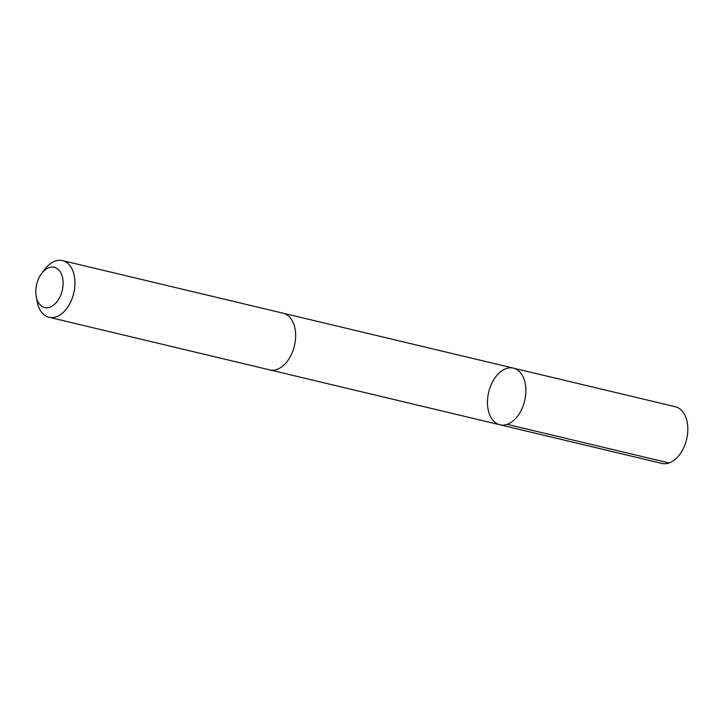<?xml version="1.0" encoding="UTF-8"?>
<svg xmlns="http://www.w3.org/2000/svg" width="724" height="724" viewBox="0 0 724 724"><rect width="100%" height="100%" fill="white"/><g stroke="black" fill="none" stroke-linecap="round" stroke-linejoin="round"><path stroke-width="1.09" d="M515.407 418.698A29.114 18.48 103.4 0 1 499.913 424.78A29.114 18.48 103.4 0 1 488.691 392.173A29.114 18.48 103.4 0 1 513.425 368.136A29.114 18.48 103.4 0 1 525.841 388.933A29.114 18.48 103.4 0 1 515.407 418.698A29.114 18.48 103.4 0 1 499.913 424.78L661.872 463.405A29.123 18.48 -76.6 0 0 677.365 457.333A29.123 18.48 -76.6 0 0 687.8 427.558A29.123 18.48 -76.6 0 0 675.383 406.752L513.425 368.136A29.114 18.48 103.4 0 1 525.841 388.933A29.114 18.48 103.4 0 1 515.407 418.698M36.2 296.397L37.141 301.555A29.123 18.48 -76.6 0 0 49.006 317.248L269.681 369.873A29.123 18.48 -76.6 0 0 294.415 345.837A29.123 18.48 -76.6 0 0 283.193 313.221L62.517 260.595A29.123 18.48 -76.6 0 0 47.024 266.667A29.123 18.48 -76.6 0 0 44.852 269.238L41.684 273.41A20.715 13.15 -76.6 0 0 36.2 296.397A20.715 13.15 -76.6 0 0 53.775 304.976A20.715 13.15 -76.6 0 0 62.047 275.79A20.715 13.15 -76.6 0 0 43.232 271.591A20.715 13.15 -76.6 0 0 41.684 273.41M49.006 317.248A29.123 18.48 -76.6 0 0 73.739 293.202A29.123 18.48 -76.6 0 0 62.517 260.595M507.108 424.336L669.067 462.962M270.079 369.964L499.913 424.78M283.591 313.32L513.425 368.136"/></g></svg>
